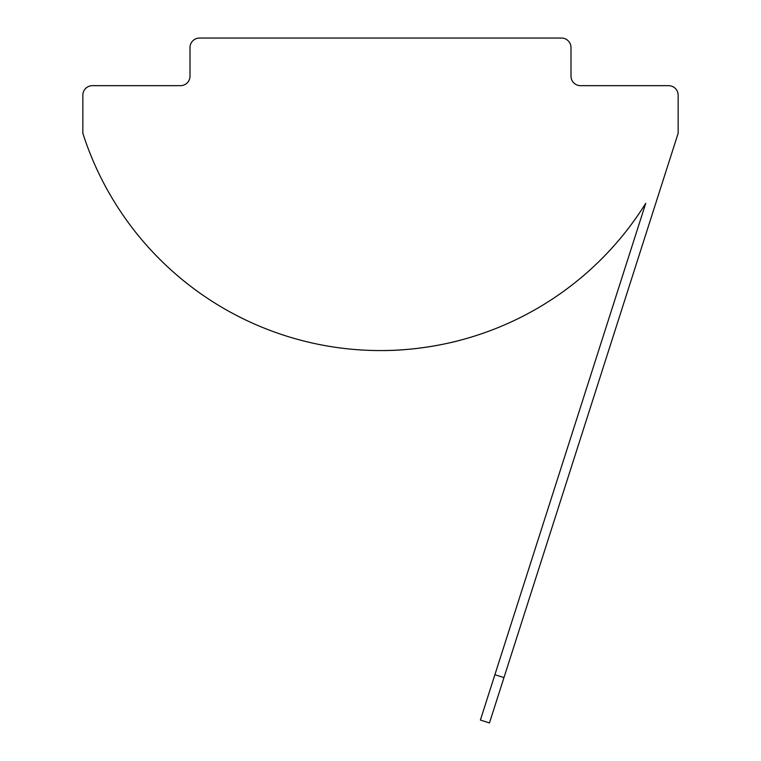 <?xml version="1.0" encoding="UTF-8"?>
<svg xmlns="http://www.w3.org/2000/svg" width="761" height="761" viewBox="0 0 761 761"><rect width="100%" height="100%" fill="white"/><g stroke="black" fill="none" stroke-linecap="round" stroke-linejoin="round"><path stroke-width="1.14" d="M503.972 677.594L489.456 722.95L480.391 720.049L494.897 674.693L503.972 677.594L678.146 133.299L678.146 95.201A9.522 9.522 0 0 0 668.624 85.67L580.519 85.67A9.522 9.522 0 0 1 570.997 76.148L570.997 47.572A9.522 9.522 0 0 0 561.466 38.05L199.534 38.05A9.522 9.522 0 0 0 190.003 47.572L190.003 76.148A9.522 9.522 0 0 1 180.481 85.67L92.376 85.67A9.522 9.522 0 0 0 82.854 95.201L82.854 133.299A312.514 312.514 0 0 0 645.737 203.32L494.897 674.693M380.5 350.564C422.707 350.888 459.996 340.291 459.083 340.528C460.015 340.281 422.688 350.897 380.5 350.564"/></g></svg>
